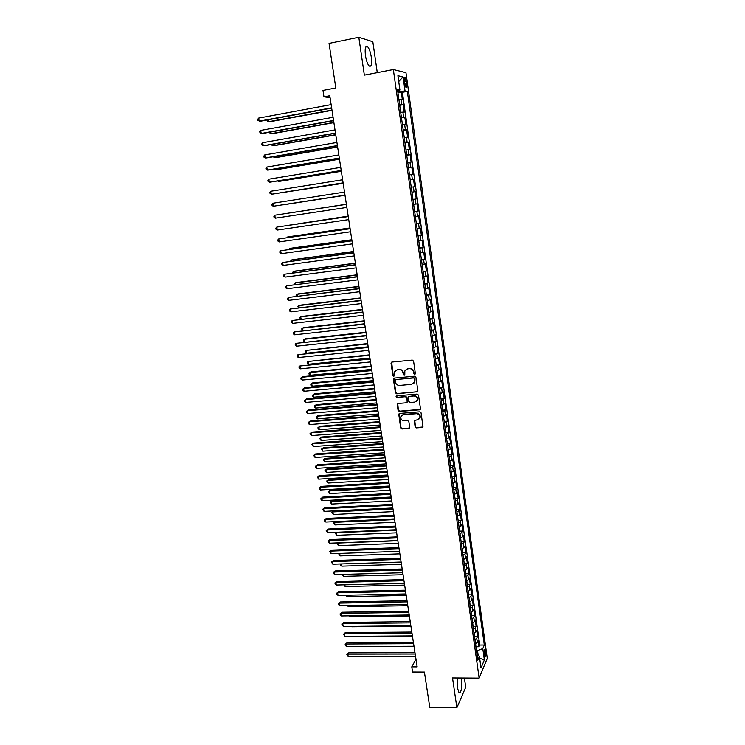 <?xml version="1.0" encoding="UTF-8"?>
<svg xmlns="http://www.w3.org/2000/svg" width="745" height="745" viewBox="0 0 745 745"><rect width="100%" height="100%" fill="white"/><g stroke="black" fill="none" stroke-linecap="round" stroke-linejoin="round"><path stroke-width="1.12" d="M414.686 374.307L415.356 373.422L413.577 361.129L412.274 360.077L391.982 362.051L391.041 363.318L392.857 375.508L393.76 376.244L394.375 375.787L394.412 371.867L397.225 369.781L398.91 369.622C401.117 369.641 402.496 370.749 403.045 372.966L403.278 374.539L404.181 375.275L404.805 374.81L404.833 370.935L407.692 368.784L409.387 368.626C411.613 368.645 413 369.762 413.54 371.978L413.773 373.571L414.686 374.307M406.099 369.352L409.703 368.384C411.929 368.403 413.307 369.52 413.857 371.736L414.08 373.32L415.226 373.99M391.656 362.144L393.192 375.266L394.282 375.946M395.697 370.312L399.236 369.38C401.443 369.39 402.822 370.507 403.371 372.714L403.604 374.297L404.721 374.977M457.747 677.978L457.57 688.343L459.088 692.878C461.239 692.682 461.984 688.352 461.332 679.878L460.978 677.997M371.308 57.142C370.47 51.982 369.222 48.481 367.564 46.656C365.413 45.547 364.715 48.518 365.46 55.558C366.317 60.736 367.564 64.219 369.203 66.007C371.355 67.087 372.062 64.135 371.308 57.142M485.6 651.493L484.995 649.556C484.213 649.593 483.952 651.326 484.222 654.771L484.827 656.708C485.619 656.662 485.87 654.929 485.6 651.493M415.105 426.848L416.39 427.891L422.052 427.472L422.964 426.764L421.074 412.86L419.78 411.817L399.637 413.438L398.752 414.099L400.68 427.937L401.955 428.98L408.735 428.468L409.685 427.257L408.847 421.568L407.562 420.525L404.19 420.785C401.602 420.478 400.512 419.062 400.912 416.529L403.296 414.742L416.557 413.689C419.118 413.969 420.227 415.365 419.873 417.889L417.433 419.752L414.313 420.618L415.105 426.848L416.688 427.583L422.862 426.987M377.277 72.619L372.835 41.729L358.82 37.25L329.057 43.387L335.818 87.957L322.985 90.415L323.973 96.831L329.784 95.733L417.153 666.877L411.78 666.859L412.572 672.027L424.417 672.074L429.763 707.322L456.881 707.75L465.718 687.207L464.396 678.015M358.82 37.25L364.352 75.124L393.341 69.518L479.137 678.108L452.522 677.941L456.881 707.75M416.911 392.066L417.88 390.827L415.915 377.259L414.611 376.206L394.375 378.069L393.425 379.317L395.437 392.783L396.722 393.826L417.666 391.656M418.504 395.12L420.45 408.595L419.491 409.825L399.348 411.454L398.063 410.421L397.271 404.135L398.156 403.473L406.304 402.794L407.254 401.564L406.696 397.746L405.41 396.703L396.917 397.43L396.061 396.303L396.675 395.837L417.209 394.077L418.504 395.12M476.008 646.753L479.007 646.744L478.141 640.56L477.321 642.395L476.744 638.26L474.91 639.648M474.546 636.463L477.564 636.435L476.698 630.233L475.869 632.03L475.291 627.877L473.447 629.246M473.084 626.126L476.111 626.089L475.245 619.859L474.407 621.628L473.82 617.456L471.976 618.797M471.613 615.743L474.658 615.705L473.783 609.447L472.945 611.179L472.358 606.989L470.505 608.311M470.132 605.322L473.196 605.266L472.321 598.989L471.473 600.684L470.877 596.475L469.015 597.779M468.652 594.855L471.734 594.799L470.849 588.494L469.993 590.152L469.397 585.924L467.534 587.2M467.162 584.35L470.253 584.276L469.369 577.943L468.512 579.573L467.916 575.326L466.035 576.583M465.662 573.799L468.773 573.715L467.888 567.355L467.022 568.947L466.417 564.682L464.535 565.911M464.163 563.211L467.292 563.108L466.398 556.729L465.523 558.275L464.917 554.001L463.027 555.202M462.161 548.739L462.654 552.557L465.802 552.464L464.899 546.048L464.014 547.566L463.418 543.263L461.509 544.455M461.155 541.885L464.303 541.773L463.399 535.329L462.505 536.81L461.9 532.489L459.991 533.653M459.646 531.157L462.794 531.036L461.891 524.564L460.987 526.007L460.382 521.668L458.464 522.804M458.128 520.392L461.285 520.252L460.373 513.761L459.469 515.158L458.855 510.809L456.936 511.917M456.601 509.571L459.767 509.422L458.855 502.903L457.942 504.263L457.328 499.895L455.4 500.975M455.074 498.712L458.24 498.545L457.328 492.007L456.406 493.32L455.791 488.934L453.854 489.996M453.537 487.807L456.713 487.63L455.791 481.056L454.86 482.341L454.245 477.936L452.299 478.97M452.001 476.856L455.176 476.67L454.254 470.067L453.314 471.306L452.699 466.882L450.744 467.888M450.455 465.849L453.631 465.653L452.709 459.022L451.759 460.233L451.135 455.782L449.17 456.769M448.9 454.804L452.085 454.599L451.153 447.941L450.204 449.105L449.57 444.644L447.605 445.594M447.335 443.713L450.529 443.489L449.589 436.812L448.63 437.93L448.006 433.45L446.022 434.382M445.771 432.575L448.965 432.342L448.024 425.628L447.056 426.708L446.423 422.21L444.439 423.113M444.197 421.391L447.4 421.139L446.451 414.397L445.473 415.44L444.84 410.923L442.847 411.799M442.614 410.15L445.827 409.899L444.877 403.129L443.89 404.125L443.247 399.581L441.245 400.438M441.021 398.873L444.244 398.603L443.284 391.805L442.297 392.755L441.655 388.201L439.643 389.02M439.429 387.54L442.651 387.26L441.692 380.434L440.695 381.347L440.053 376.765L438.023 377.566M437.827 376.16L441.059 375.871L440.09 369.008L439.084 369.883L438.442 365.283L436.412 366.056M436.225 364.733L439.448 364.426L438.488 357.535L437.464 358.373L436.821 353.745L434.782 354.49M434.605 353.26L437.846 352.934L436.868 346.015L435.844 346.807L435.192 342.169L433.143 342.877M432.985 341.731L436.225 341.396L435.248 334.449L434.214 335.194L433.562 330.529L431.504 331.218M431.355 330.156L434.605 329.812L433.627 322.827L432.575 323.526L431.923 318.851L429.856 319.503M429.716 318.525L432.966 318.171L431.988 311.159L430.936 311.81L430.275 307.117L428.198 307.741M428.077 306.847L431.336 306.484L430.349 299.443L429.288 300.049L428.617 295.327L426.54 295.923M426.429 295.122L429.688 294.741L428.701 287.672L427.63 288.231L426.96 283.491L424.864 284.059M424.771 283.342L428.03 282.942L427.043 275.846L425.963 276.367L425.293 271.599L423.188 272.139M423.104 271.515L426.373 271.106L425.376 263.972L424.287 264.438L423.616 259.66L421.502 260.173M421.428 259.632L424.706 259.204L423.7 252.043L422.611 252.471L421.931 247.666L419.817 248.141M419.752 247.694L423.03 247.256L422.024 240.067L420.916 240.439L420.245 235.616L418.113 236.063M418.066 235.709L421.353 235.262L420.338 228.035L419.221 228.361L418.541 223.519L416.408 223.938M416.371 223.668L419.668 223.202L418.643 215.948L417.526 216.227L416.837 211.357L414.695 211.748M414.667 211.58L417.964 211.096L416.949 203.804L415.812 204.046L415.123 199.148L412.972 199.511M412.963 199.436L416.259 198.934L415.235 191.614L414.09 191.8L413.401 186.893L411.24 187.209M413.401 186.893L414.555 186.725L413.522 179.368L410.206 179.89M410.197 179.806L412.367 179.508L411.678 174.572L412.832 174.451L411.799 167.066L408.483 167.597M408.456 167.429L410.635 167.15L409.936 162.196L411.11 162.131L410.067 154.709L406.742 155.258M406.705 154.988L408.893 154.746L408.195 149.764L409.368 149.754L408.325 142.295L405.001 142.863M404.945 142.491L407.142 142.286L406.444 137.285L407.627 137.322L406.584 129.835L403.241 130.403M403.175 129.937L405.392 129.77L404.684 124.741L405.876 124.825L404.824 117.31L401.481 117.896M401.406 117.328L403.622 117.189L402.915 112.141L404.125 112.281L403.064 104.728L399.627 104.663M399.72 105.334L403.064 104.728M420.059 417.871L420.18 417.591C420.534 415.077 419.426 413.671 416.855 413.391L416.557 413.689M404.293 80.767L405.997 87.556C406.77 87.985 407.012 86.793 406.723 83.999L405.01 77.201C404.246 76.772 404.004 77.964 404.293 80.767M393.341 69.518L405.969 72.675L487.267 658.375L479.137 678.108M479.007 646.744L479.752 645.049L484.306 645.03L407.338 91.374L405.038 90.946L397.811 91.793M484.306 645.03L482.779 648.578L484.362 659.921L481.009 667.967L479.398 656.466L477.796 660.182L397.495 89.54L399.916 89.987L397.904 75.692L403.073 76.893L405.038 90.946M479.752 645.049L402.402 92.287L401.294 92.091L402.356 99.681L398.91 99.588M403.622 117.189L404.824 117.31M405.392 129.77L406.584 129.835M407.142 142.286L408.325 142.295M408.893 154.746L410.067 154.709M410.635 167.15L411.799 167.066M412.367 179.508L413.522 179.368M416.259 198.934L415.123 199.148M417.964 211.096L416.837 211.357M419.668 223.202L418.541 223.519M421.353 235.262L420.245 235.616M423.03 247.256L421.931 247.666M424.706 259.204L423.616 259.66M426.373 271.106L425.293 271.599M428.03 282.942L426.96 283.491M429.688 294.741L428.617 295.327M431.336 306.484L430.275 307.117M432.966 318.171L431.923 318.851M434.605 329.812L433.562 330.529M436.225 341.396L435.192 342.169M437.846 352.934L436.821 353.745M439.448 364.426L438.442 365.283M441.059 375.871L440.053 376.765M442.651 387.26L441.655 388.201M444.244 398.603L443.247 399.581M445.827 409.899L444.84 410.923M447.4 421.139L446.423 422.21M448.965 432.342L448.006 433.45M450.529 443.489L449.57 444.644M452.085 454.599L451.135 455.782M453.631 465.653L452.699 466.882M455.176 476.67L454.245 477.936M456.713 487.63L455.791 488.934M458.24 498.545L457.328 499.895M459.767 509.422L458.855 510.809M461.285 520.252L460.382 521.668M462.794 531.036L461.9 532.489M464.303 541.773L463.418 543.263M465.802 552.464L464.917 554.001M467.292 563.108L466.417 564.682M468.773 573.715L467.916 575.326M470.253 584.276L469.397 585.924M471.734 594.799L470.877 596.475M473.196 605.266L472.358 606.989M474.658 615.705L473.82 617.456M476.111 626.089L475.291 627.877M477.564 636.435L476.744 638.26M478.234 655.777L477.517 650.646L476.455 650.646M398.957 91.579L398.789 90.369M415.98 659.223L411.78 666.859M323.973 96.831L330.082 97.623M397.942 92.715L401.294 92.091M402.402 92.287L407.338 91.374M397.662 90.741L399.916 89.987M402.915 112.141L400.689 112.272M404.684 124.741L402.468 124.909M406.444 137.285L404.237 137.48M408.195 149.764L406.006 149.996M409.936 162.196L407.757 162.457M411.678 174.572L409.499 174.861M411.929 192.136L414.09 191.8M413.661 204.409L415.812 204.046M415.375 216.627L417.526 216.227M417.088 228.79L419.221 228.361M418.792 240.905L420.916 240.439M420.497 252.965L422.611 252.471M422.182 264.969L424.287 264.438M423.868 276.917L425.963 276.367M425.535 288.818L427.63 288.231M427.202 300.663L429.288 300.049M428.869 312.453L430.936 311.81M430.517 324.196L432.575 323.526M432.165 335.893L434.214 335.194M433.804 347.533L435.844 346.807M435.434 359.118L437.464 358.373M437.054 370.665L439.084 369.883M438.675 382.157L440.695 381.347M440.286 393.593L442.297 392.755M441.887 404.991L443.89 404.125M443.48 416.334L445.473 415.44M445.072 427.63L447.056 426.708M446.655 438.87L448.63 437.93M448.229 450.073L450.204 449.105M449.803 461.22L451.759 460.233M451.368 472.33L453.314 471.306M452.923 483.384L454.86 482.341M454.469 494.391L456.406 493.32M456.014 505.361L457.942 504.263M457.551 516.276L459.469 515.158M459.078 527.153L460.987 526.007M461.146 541.839L460.606 537.983L462.505 536.81M462.124 548.758L464.014 547.566M463.632 559.495L465.523 558.275M465.131 570.186L467.022 568.947M466.631 580.83L468.512 579.573M468.13 591.437L469.993 590.152M469.611 601.997L471.473 600.684M471.091 612.511L472.945 611.179M472.563 622.988L474.407 621.628M474.034 633.418L475.869 632.03M479.398 656.466L477.079 655.088M475.496 643.801L477.321 642.395M477.517 650.646L482.779 648.578M398.724 81.531L403.073 76.893M484.362 659.921L479.65 658.273M393.965 378.19L395.763 392.513L397.048 393.556L417.219 391.796M414.509 378.665L413.605 377.938L395.837 379.559L395.222 380.015L395.427 382.092C395.967 384.29 397.346 385.398 399.544 385.426L411.678 384.346L414.574 382.138L414.825 378.413L413.605 377.938M395.642 379.605L413.913 377.678M413.717 383.433L414.881 381.878L414.751 380.341M414.825 378.413L415.067 380.08M397.737 403.604L398.389 410.132L399.665 411.175L420.273 409.387M407.059 402.384L407.571 401.285L407.012 397.476L405.727 396.433L396.917 397.43M396.461 395.893L397.243 397.16M414.807 402.086L417.237 400.233C417.619 397.672 416.511 396.256 413.913 395.977L409.219 396.377L408.26 397.616L408.828 401.434L410.113 402.477L414.807 402.086M416.623 401.22L417.545 399.953C417.926 397.402 416.818 395.986 414.229 395.707L413.913 395.977M408.791 396.508L414.229 395.707M414.742 420.078L415.412 426.54M419.342 418.811L420.18 417.591M401.806 415.31L403.613 414.453L416.855 413.391M399.208 413.568L400.996 427.639L402.272 428.673L409.526 428.012M398.743 98.415L398.1 93.87M268.284 119.777L268.6 121.705L269.755 121.77L332.019 110.335M267.222 119.982L267.399 121.081L268.6 121.705L331.981 110.055M331.637 107.802L259.158 121.174L258.645 118.092L331.153 104.626M331.674 108.09L260.359 121.239L257.938 120.532L257.733 119.302L258.645 118.092M400.521 111.061L399.888 106.535M270.314 132.098L270.584 133.755L271.729 133.783L333.9 122.627M269.252 132.284L270.584 133.755L333.862 122.394M402.291 123.642L401.657 119.144M272.335 144.362L272.558 145.75L273.694 145.75L335.772 134.873M271.273 144.549L272.558 145.75L335.744 134.668M404.06 136.177L403.427 131.697M274.346 156.562L274.533 157.689L275.659 157.661L337.643 147.054M273.285 156.748L274.533 157.689L337.615 146.895M405.811 148.646L405.187 144.185M276.348 168.724L276.488 169.59L277.606 169.525L339.497 159.197M275.287 168.901L276.488 169.59L339.478 159.067M333.564 120.448L261.206 133.485L260.694 130.412L333.089 117.291M333.611 120.699L262.398 133.523L259.986 132.833L259.781 131.604L260.694 130.412M335.492 133.038L263.246 145.75L262.734 142.686L335.017 129.9M335.529 133.243L264.428 145.75L262.026 145.079L261.821 143.859L262.734 142.686M337.411 145.573L265.276 157.949L264.764 154.904L336.936 142.444M337.438 145.741L266.449 157.921L264.056 157.269L263.851 156.059L264.764 154.904M339.32 158.052L267.297 170.102L266.785 167.066L338.845 154.941M339.338 158.182L268.461 170.037L266.077 169.413L265.872 168.202L266.785 167.066M407.562 161.069L406.938 156.627M278.332 180.821L278.434 181.426L279.552 181.333L341.34 171.275M277.587 180.942L278.434 181.426L341.331 171.192M341.219 170.475L269.308 182.199L268.805 179.182L340.744 167.374M341.238 170.568L270.472 182.106L268.088 181.501L267.893 180.29L268.805 179.182M409.303 173.427L408.679 169.013M280.316 192.871L343.184 183.307M279.897 192.936L343.175 183.251M343.11 182.842L271.31 194.249L270.808 191.242L342.644 179.759M343.119 182.898L272.465 194.119L270.09 193.532L269.895 192.331L270.808 191.242M411.035 185.738L410.411 181.333M283.407 204.8L345.019 195.283L283.407 204.8M345 195.153L273.303 206.244L272.81 203.245L344.525 192.08M345 195.171L273.303 206.244L272.093 205.508L271.888 204.316L272.81 203.245M412.758 197.993L412.143 193.607M283.659 213.843L346.388 204.242L283.771 213.824M346.397 204.344L274.793 215.203L346.406 204.353M275.287 218.183L274.076 217.438L273.881 216.255L274.793 215.203L275.287 218.183L346.872 207.417M414.471 210.192L413.857 205.825M348.204 216.115L285.735 225.735M348.213 216.162L285.307 225.791M348.269 216.516L276.777 227.104L348.269 216.572M277.27 230.065L276.05 229.32L275.855 228.138L276.777 227.104L277.27 230.065L348.735 219.617M416.185 222.336L415.57 217.987M350.01 227.951L288.66 236.752L287.589 236.994L287.682 237.581M350.029 228.035L287.589 236.994L286.946 237.692M350.122 228.641L278.742 238.949L350.131 228.734M279.235 241.911L278.025 241.147L277.829 239.965L278.742 238.949L279.235 241.911L350.597 231.76M417.88 234.424L417.274 230.103M351.817 239.741L290.559 248.281L289.488 248.551L289.628 249.389M351.836 239.853L289.488 248.551L288.576 249.519M351.966 240.719L280.707 250.748L351.985 240.84M281.2 253.691L279.98 252.918L279.785 251.745L280.707 250.748L281.2 253.691L352.45 243.857M419.575 246.465L418.969 242.162M353.614 251.475L292.45 259.754L291.379 260.052L291.565 261.132M353.633 251.624L291.379 260.052L290.513 261.281M353.8 252.732L282.662 262.501L353.828 252.9M283.147 265.425L281.936 264.643L281.74 263.469L282.662 262.501L283.147 265.425L354.285 255.898M355.635 264.699L284.609 274.197L355.663 264.894M285.093 277.112L283.882 276.321L283.687 275.147L284.609 274.197L285.093 277.112L356.119 267.893M357.46 276.609L286.546 285.847L357.488 276.842M287.03 288.753L285.819 287.942L285.624 286.778L286.546 285.847L287.03 288.753L357.945 279.822M421.26 258.45L420.664 254.166M355.402 263.153L294.322 271.18L293.269 271.515L293.483 272.838M355.43 263.339L293.269 271.515L292.44 272.977M422.946 270.379L422.341 266.114M357.181 274.784L296.193 282.56L295.15 282.923L295.402 284.488M357.209 275.007L295.15 282.923L294.359 284.618M424.613 282.262L424.017 278.015M358.95 286.369L298.065 293.893L297.022 294.284L297.311 296.091M358.988 286.629L297.022 294.284L296.1 295.188L296.268 296.212M359.267 288.473L288.473 297.441L359.313 288.743M288.958 300.337L287.747 299.518L287.551 298.363L288.473 297.441L288.958 300.337L359.77 291.705M426.28 294.089L425.684 289.861M360.71 297.907L299.918 305.18L298.885 305.599L299.22 307.638M360.757 298.196L298.885 305.599L297.963 306.484L298.345 307.741M361.074 300.282L290.392 308.989L361.12 300.589M290.876 311.866L289.665 311.038L289.47 309.892L290.392 308.989L290.876 311.866L361.576 303.541M427.937 305.86L427.341 301.651M362.47 309.389L301.762 316.42L300.738 316.867L301.11 319.139M362.517 309.715L300.738 316.867L299.816 317.733L300.514 319.205M362.88 312.043L292.31 320.49L362.927 312.379M292.785 323.358L291.574 322.51L291.379 321.365L292.31 320.49L292.785 323.358L363.374 315.321M429.586 317.594L428.999 313.394M364.221 320.825L303.606 327.614L302.582 328.089L303.001 330.594M364.277 321.188L302.582 328.089L301.669 328.936L302.675 330.622M364.668 323.749L294.21 331.935L364.724 324.122M294.685 334.794L293.474 333.937L293.288 332.801L294.21 331.935L294.685 334.794L365.171 327.046M431.234 329.262L430.647 325.09M365.963 332.214L305.441 338.761L304.426 339.254L304.873 341.992M366.019 332.605L304.426 339.254L303.504 340.092L303.69 341.201L304.817 342.002M366.447 335.399L296.11 343.343L366.512 335.809M296.585 346.183L295.374 345.317L295.178 344.181L296.11 343.343L296.585 346.183L366.959 338.724M432.864 340.884L432.277 336.731M367.695 343.557L306.251 350.383L306.716 353.158L368.198 346.816M367.76 343.976L306.251 350.383L305.338 351.202L305.515 352.31L306.716 353.158M368.226 347.012L298 354.695L368.291 347.449M298.466 357.526L297.255 356.65L297.069 355.514L298 354.695L298.466 357.526L368.738 350.355M434.493 352.46L433.916 348.325M369.427 354.844L308.076 361.465L308.532 364.231L369.93 358.122M369.492 355.3L308.076 361.465L307.163 362.266L307.34 363.364L308.532 364.231M369.995 358.559L299.872 366L370.069 359.043M300.347 368.812L299.136 367.928L298.95 366.801L299.872 366L300.347 368.812L370.507 361.93M436.114 363.988L435.536 359.863M371.14 366.093L310.888 371.923L309.892 372.5L310.348 375.257L371.653 369.39M371.215 366.577L309.892 372.5L308.979 373.282L309.156 374.381L310.348 375.257M371.755 370.069L302.787 376.644L301.753 377.249L371.829 370.582M302.219 380.062L301.008 379.168L300.822 378.041L301.753 377.249L302.219 380.062L372.267 373.459M437.734 375.461L437.157 371.355M372.854 377.287L312.695 382.883L311.708 383.489L312.155 386.227L373.366 380.611M372.938 377.808L311.708 383.489L310.786 384.252L310.963 385.351L312.155 386.227M439.336 386.888L438.768 382.8M374.567 388.443L314.492 393.798L313.505 394.431L313.962 397.16L375.07 391.777M374.651 388.992L313.505 394.431L312.583 395.185L312.77 396.275L313.962 397.16M440.938 398.258L440.37 394.189M376.262 399.544L316.28 404.675L315.303 405.336L315.75 408.055L376.774 402.905M376.346 400.121L315.303 405.336L314.381 406.062L314.558 407.152L315.75 408.055M373.506 381.524L304.64 387.828L303.615 388.462L373.59 382.064M304.081 391.255L302.87 390.352L302.684 389.235L303.615 388.462L304.081 391.255L374.027 384.932M375.247 392.932L306.493 398.966L305.469 399.627L375.34 393.509M305.934 402.412L304.724 401.49L304.537 400.382L305.469 399.627L305.934 402.412L375.778 396.359M376.989 404.293L308.337 410.048L307.322 410.737L377.082 404.898M307.778 413.512L306.577 412.59L306.391 411.482L307.322 410.737L307.778 413.512L377.519 407.738M442.53 409.592L441.962 405.541M377.957 410.597L318.059 415.505L317.091 416.185L317.538 418.895L378.469 413.978M378.05 411.212L317.091 416.185L316.169 416.902L316.346 417.982L317.538 418.895M378.721 415.598L310.171 421.093L309.156 421.81L378.814 416.241M309.622 424.566L308.411 423.635L308.225 422.536L309.156 421.81L309.622 424.566L379.252 419.072M444.122 420.869L443.554 416.837M379.633 421.614L319.829 426.289L318.869 426.997L319.316 429.697L380.155 425.013M379.736 422.257L318.869 426.997L317.947 427.695L318.124 428.775L319.316 429.697M380.444 426.857L311.997 432.091L310.991 432.836L380.546 427.537M311.447 435.583L310.06 433.534L310.991 432.836L311.447 435.583L380.974 430.349M445.706 432.1L445.137 428.086M381.319 432.575L321.598 437.026L320.639 437.762L321.086 440.453L381.84 435.993M381.421 433.255L320.639 437.762L319.717 438.451L321.598 437.026M321.086 440.453L319.717 438.451M382.157 438.069L313.813 443.042L312.816 443.806L382.26 438.777M313.272 446.544L311.885 444.495L312.816 443.806L313.272 446.544L382.688 441.58M311.885 444.495L313.813 443.042M447.279 443.284L446.711 439.28M382.986 443.499L323.358 447.726L322.408 448.49L322.846 451.163L383.507 446.935M383.088 444.206L322.408 448.49L321.486 449.151L323.358 447.726M322.846 451.163L321.486 449.151M383.861 449.244L315.629 453.947L314.632 454.739L383.973 449.98M315.088 457.467L313.701 455.409L314.632 454.739L315.088 457.467L384.401 452.764M313.701 455.409L315.629 453.947M448.844 454.422L448.285 450.436M384.653 454.376L325.109 458.38L324.168 459.162L324.606 461.826L385.174 457.821M384.765 455.111L324.168 459.162L323.237 459.814L325.109 458.38M324.606 461.826L323.237 459.814M450.399 465.504L449.85 461.537M386.301 465.206L326.85 468.987L325.919 469.797L326.357 472.451L386.832 468.67M386.422 465.97L325.919 469.797L324.988 470.44L326.85 468.987M326.357 472.451L324.988 470.44M451.954 476.549L451.405 472.6M387.959 475.99L328.592 479.557L327.66 480.395L328.098 483.039L388.49 479.482M388.08 476.781L327.66 480.395L326.738 481.009L328.592 479.557M328.098 483.039L326.738 481.009M385.565 460.354L317.426 464.805L316.448 465.625L385.677 461.127M316.895 468.344L315.694 467.366L315.517 466.277L316.448 465.625L316.895 468.344L386.106 463.902M315.517 466.277L317.426 464.805M387.26 471.427L319.223 475.617L318.255 476.465L387.381 472.228M318.702 479.165L317.314 477.107L318.255 476.465L318.702 479.165L387.8 474.993M317.314 477.107L319.223 475.617M388.946 482.453L321.011 486.392L320.043 487.258L389.067 483.282M320.49 489.959L319.288 488.962L319.111 487.882L320.043 487.258L320.49 489.959L389.495 486.038M319.111 487.882L321.011 486.392M453.509 487.547L452.951 483.617M389.598 486.727L330.324 490.08L329.402 490.946L329.83 493.572L390.138 490.238M389.728 487.556L329.402 490.946L328.471 491.551L330.324 490.08M329.83 493.572L328.471 491.551M390.622 493.432L322.799 497.111L321.831 498.014L390.753 494.289M322.278 500.696L321.076 499.69L320.899 498.619L321.831 498.014L322.278 500.696L391.172 497.036M320.899 498.619L322.799 497.111M455.046 498.498L454.497 494.578M391.237 497.427L332.047 500.565L331.125 501.45L331.562 504.067L391.777 500.947M391.367 498.275L331.125 501.45L330.203 502.037L332.047 500.565M331.562 504.067L330.203 502.037M392.298 504.365L324.569 507.792L323.619 508.723L392.429 505.259M324.056 511.387L322.678 509.31L323.619 508.723L324.056 511.387L392.848 507.988M322.678 509.31L324.569 507.792M456.583 509.394L456.033 505.501M392.866 508.081L333.76 511.005L332.847 511.917L333.285 514.525L393.407 511.619M392.997 508.956L332.847 511.917L331.925 512.486L333.76 511.005M333.285 514.525L331.925 512.486M393.965 515.251L326.338 518.436L325.388 519.386L394.105 516.173M325.835 522.04L324.634 521.025L324.457 519.954L325.388 519.386L325.835 522.04L394.515 518.893M324.457 519.954L326.338 518.436M458.11 520.252L457.56 516.369M394.627 519.6L334.57 522.338L334.999 524.936L395.027 522.254M335.269 521.612L333.639 522.897L335.194 521.612M334.999 524.936L333.639 522.897M395.623 526.091L328.098 529.025L327.157 530.002L395.763 527.041M327.595 532.647L326.217 530.561L327.157 530.002L327.595 532.647L396.182 529.751M326.217 530.561L328.098 529.025M459.628 531.064L459.088 527.199M396.247 530.189L336.274 532.722L336.703 535.301L396.647 532.833M336.703 532.265L335.352 533.262L336.498 532.275M336.703 535.301L335.352 533.262M397.271 536.884L329.849 539.576L328.918 540.581L397.42 537.871M329.355 543.217L327.977 541.121L328.918 540.581L329.355 543.217L397.83 540.563M327.977 541.121L329.849 539.576M397.858 540.74L337.979 543.058L338.407 545.638L398.258 543.375M338.146 542.872L337.047 543.58L337.802 542.891M338.407 545.638L337.047 543.58M398.92 547.64L331.599 550.089L330.668 551.114L399.069 548.646M331.106 553.74L329.728 551.635L330.668 551.114L331.106 553.74L399.478 551.337M329.728 551.635L331.599 550.089M339.692 553.433L340.092 555.919L399.869 553.87M340.092 555.919L338.91 554.895L339.115 553.461M338.742 553.87L339.515 553.442M400.549 558.35L333.332 560.557L332.41 561.6L400.708 559.383M332.847 564.216L331.469 562.112L332.41 561.6L332.847 564.216L401.117 562.056M331.469 562.112L333.332 560.557M464.154 563.239L463.735 559.458M341.415 563.946L341.787 566.172L401.471 564.328M341.787 566.172L340.605 565.129L340.549 563.974M402.188 569.003L335.064 570.977L334.151 572.048L402.347 570.074M334.579 574.656L333.211 572.542L334.151 572.048L334.579 574.656L402.756 572.737M333.211 572.542L335.064 570.977M465.653 573.874L465.299 570.121M343.138 574.414L343.464 576.379L403.064 574.74M343.464 576.379L342.141 574.442M403.809 579.629L336.787 581.351L335.883 582.45L403.976 580.718M336.312 585.048L335.11 583.968L334.943 582.935L335.883 582.45L336.312 585.048L404.377 583.372M334.943 582.935L336.787 581.351M467.143 584.462L466.798 580.774M344.861 584.834L345.14 586.538L404.647 585.114M345.14 586.538L343.855 584.862M405.429 590.198L338.509 591.698L337.606 592.815L405.597 591.316M338.034 595.404L336.833 594.314L336.666 593.281L337.606 592.815L338.034 595.404L405.997 593.961M336.666 593.281L338.509 591.698M468.624 595.004L468.288 591.372M346.565 595.218L346.807 596.661L406.23 595.441M346.807 596.661L345.568 595.236M407.04 600.731L340.223 601.988L339.32 603.133L407.208 601.876M339.748 605.713L338.547 604.614L338.379 603.59L339.32 603.133L339.748 605.713L407.617 604.512M338.379 603.59L340.223 601.988M470.104 605.508L469.778 601.932M348.269 605.564L348.464 606.747L407.804 605.722M348.464 606.747L347.272 605.573M408.642 611.217L341.918 612.25L341.033 613.414L408.819 612.39M341.452 615.975L340.26 614.876L340.092 613.852L341.033 613.414L341.452 615.975L409.219 615.016M340.092 613.852L341.918 612.25M471.576 615.966L471.259 612.446M349.964 615.854L350.122 616.795L409.368 615.966M350.122 616.795L349.107 615.873M410.234 621.656L343.622 622.466L342.728 623.649L410.421 622.867M343.156 626.21L341.787 624.077L342.728 623.649L343.156 626.21L410.821 625.474M341.787 624.077L343.622 622.466M473.047 626.387L472.73 622.922M351.659 626.117L351.77 626.796L410.933 626.173M351.77 626.796L351.035 626.117M411.827 632.058L345.308 632.635L344.432 633.846L412.013 633.297M344.851 636.388L343.492 634.256L344.432 633.846L344.851 636.388L412.413 635.895M343.492 634.256L345.308 632.635M474.5 636.761L474.192 633.343M353.335 636.332L412.479 636.342M353.409 636.77L352.944 636.332M413.41 642.423L346.993 642.767L346.118 644.006L413.605 643.68M346.537 646.539L345.345 645.412L345.177 644.397L346.118 644.006L346.537 646.539L414.006 646.269M345.177 644.397L346.993 642.767M475.962 647.098L475.655 643.736M355.011 646.502L414.034 646.464M414.993 652.732L348.669 652.862L347.803 654.119L415.188 654.017M348.222 656.643L346.853 654.501L347.803 654.119L348.222 656.643L415.58 656.596M346.853 654.501L348.669 652.862M401.853 104.561L401.136 99.485M404.405 81.578L406.332 81.214M404.814 84.362L406.723 83.999M365.748 47.019L367.564 46.656M404.386 77.322L405.01 77.201"/></g></svg>
